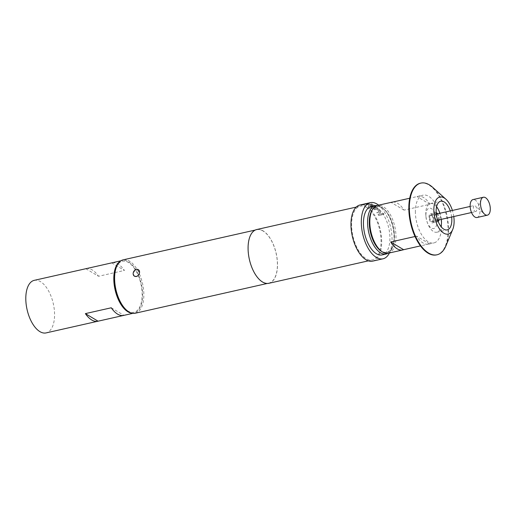 <?xml version="1.0" encoding="UTF-8"?>
<svg xmlns="http://www.w3.org/2000/svg" width="516" height="516" viewBox="0 0 516 516"><rect width="100%" height="100%" fill="white"/><g stroke="black" fill="none" stroke-linecap="round" stroke-linejoin="round"><path stroke-width="0.39" stroke-dasharray="2.58 1.94" d="M382.814 213.372C383.917 213.579 384.149 213.992 383.511 214.604C382.414 214.385 382.182 213.972 382.814 213.372L382.846 213.295C383.956 213.501 384.188 213.914 383.549 214.533C382.446 214.308 382.214 213.895 382.846 213.295L382.814 213.372M368.198 205.981L368.379 206.194A28.78 14.358 77.3 0 1 371.236 208.464L372.307 208.322L371.217 208.567A28.657 14.293 77.3 0 0 368.379 206.303L368.192 205.942L368.753 205.581L372.197 204.807L373.848 205.071L372.197 204.807M373.848 204.955A28.78 14.358 77.3 0 1 376.235 206.793L376.222 206.897A28.657 14.293 77.3 0 0 373.848 205.071M375.835 207.716L374.313 208.058L372.675 207.696A28.657 14.293 77.3 0 0 370.727 206.155L371.817 205.91A28.657 14.293 77.3 0 1 373.745 207.438L375.119 207.129A28.657 14.293 77.3 0 0 372.926 205.42L369.63 206.168A28.657 14.293 77.3 0 1 372.307 208.322M475.01 211.437A3.122 1.561 77.3 0 0 475.726 211.586A3.122 1.561 77.3 0 0 476.674 208.877A3.122 1.561 77.3 0 0 475.075 205.639A3.122 1.561 77.3 0 0 474.352 205.497A3.122 1.561 77.3 0 0 473.411 208.206A3.122 1.561 77.3 0 0 475.01 211.437M477.061 217.5A9.185 4.579 77.3 0 0 479.848 209.522A9.185 4.579 77.3 0 0 475.133 200.015A9.185 4.579 77.3 0 0 473.024 199.582M436.284 213.882A3.367 1.677 77.3 0 0 435.994 213.895A3.367 1.677 77.3 0 0 434.936 216.107A3.367 1.677 77.3 0 0 437.471 220.467A3.367 1.677 77.3 0 0 437.742 220.358M438.032 220.087A3.367 1.677 77.3 0 0 438.529 218.255A3.367 1.677 77.3 0 0 436.659 213.998M429.654 217.3A3.367 1.677 77.3 0 0 432.189 221.661A3.367 1.677 77.3 0 0 433.247 219.448A3.367 1.677 77.3 0 0 430.712 215.088A3.367 1.677 77.3 0 0 429.654 217.3M433.904 219.835A4.592 2.29 77.3 0 0 430.441 213.895A4.592 2.29 77.3 0 0 428.996 216.907A4.592 2.29 77.3 0 0 432.46 222.854A4.592 2.29 77.3 0 0 433.904 219.835M439.058 219.855A4.592 2.29 77.3 0 0 439.187 218.642A4.592 2.29 77.3 0 0 437.684 213.766M436.181 212.689A4.592 2.29 77.3 0 0 435.723 212.702A4.592 2.29 77.3 0 0 434.279 215.714A4.592 2.29 77.3 0 0 437.742 221.661A4.592 2.29 77.3 0 0 438.161 221.474M431.479 215.475A3.122 1.561 -102.7 0 1 433.085 218.707A3.122 1.561 -102.7 0 1 432.137 221.422A3.122 1.561 -102.7 0 1 431.421 221.274A3.122 1.561 -102.7 0 1 429.815 218.036A3.122 1.561 -102.7 0 1 430.763 215.327A3.122 1.561 -102.7 0 1 431.479 215.475M451.655 217.017A14.693 7.334 77.3 0 0 450.281 210.921M441.303 219.352A14.693 7.334 77.3 0 0 439.929 213.256M436.575 206.826A14.693 7.334 77.3 0 0 430.396 203.549A14.693 7.334 77.3 0 0 425.777 213.198A14.693 7.334 77.3 0 0 425.848 215.314A14.693 7.334 77.3 0 0 427.706 223.538A14.693 7.334 77.3 0 0 436.858 232.219A14.693 7.334 77.3 0 0 441.032 226.608M437.007 221.693A10.41 5.192 77.3 0 0 431.55 208.709A10.41 5.192 77.3 0 0 425.893 215.056A10.41 5.192 77.3 0 0 425.939 216.552A10.41 5.192 77.3 0 0 427.254 222.377A10.41 5.192 77.3 0 0 433.35 228.582A10.41 5.192 77.3 0 0 437.007 221.693M379.524 249.589A23.272 11.61 77.3 0 0 394.282 236.979A23.272 11.61 77.3 0 0 385.239 210.554A23.272 11.61 77.3 0 0 371.152 212.469M388.284 253.221A24.491 12.216 77.3 0 0 395.972 237.134A24.491 12.216 77.3 0 0 377.506 205.433M415.032 236.509L416.618 236.154A24.491 12.216 77.3 0 0 428.661 244.113A24.491 12.216 77.3 0 0 429.512 243.849L420.469 245.893M415.374 211.238A24.491 12.216 77.3 0 0 433.84 242.939A24.491 12.216 77.3 0 0 441.528 226.859A24.491 12.216 77.3 0 0 423.062 195.158A24.491 12.216 77.3 0 0 415.374 211.238M436.536 254.891A36.739 18.331 77.3 0 0 448.069 230.762A36.739 18.331 77.3 0 0 420.366 183.212M445.869 245.919A36.739 18.331 77.3 0 0 448.585 230.646A36.739 18.331 77.3 0 0 432.647 187.308M382.092 251.705A23.575 11.758 77.3 0 0 392.702 246.874A23.575 11.758 77.3 0 0 384.22 209.264A23.575 11.758 77.3 0 0 382.085 207.671A23.575 11.758 77.3 0 0 372.558 209.451M377.331 205.471A24.8 12.371 -102.7 0 1 381.066 206.768A24.8 12.371 -102.7 0 1 383.311 208.445A24.8 12.371 -102.7 0 1 392.231 248.009A24.8 12.371 -102.7 0 1 388.109 253.253M371.223 206.535A24.8 12.371 -102.7 0 1 376.925 207.703A24.8 12.371 -102.7 0 1 389.651 233.38A24.8 12.371 -102.7 0 1 382.137 254.917M123.769 315.392A26.942 13.442 77.3 0 0 123.943 315.347L123.595 315.431M120.202 261.328A26.942 13.442 -102.7 0 1 122.266 260.49A26.942 13.442 -102.7 0 1 142.577 295.365A26.942 13.442 -102.7 0 1 134.121 313.057A26.942 13.442 -102.7 0 1 131.896 313.186M34.256 280.343A26.942 13.442 -102.7 0 1 54.573 315.212A26.942 13.442 -102.7 0 1 46.117 332.904M116.165 267.572A26.148 13.042 -102.7 0 1 128.445 262.502A26.148 13.042 -102.7 0 1 142.158 295.113A26.148 13.042 -102.7 0 1 127.942 311.051A26.148 13.042 -102.7 0 1 125.575 309.284M135.25 313.238A27.374 13.655 77.3 0 0 143.545 289.476A27.374 13.655 77.3 0 0 129.497 261.128A27.374 13.655 77.3 0 0 123.208 259.838M372.429 204.175L368.25 204.82A28.657 14.293 77.3 0 0 365.896 204.213L368.811 203.246A28.78 14.358 77.3 0 1 369.475 203.298L367.05 203.859A28.78 14.358 77.3 0 1 369.237 204.42L371.746 203.885A28.78 14.358 77.3 0 1 372.429 204.175L368.243 204.704A28.78 14.358 77.3 0 0 365.876 204.097L368.811 203.246M365.883 203.788L366.966 203.543A28.657 14.293 77.3 0 1 367.502 203.439L364.522 204.059A28.78 14.358 77.3 0 0 363.883 204.13L366.328 203.697A28.657 14.293 77.3 0 0 365.883 203.788A28.657 14.293 77.3 0 0 365.657 203.839M366.94 203.42A28.78 14.358 77.3 0 1 367.476 203.323L364.522 204.059M372.662 261.135A28.78 14.358 77.3 0 0 381.382 236.147A28.78 14.358 77.3 0 0 366.605 206.342A28.78 14.358 77.3 0 0 359.994 204.987M268.855 283.297A27.554 13.745 77.3 0 0 277.202 259.367A27.554 13.745 77.3 0 0 263.057 230.833A27.554 13.745 77.3 0 0 256.729 229.536M366.599 207.477A27.554 13.745 77.3 0 0 360.265 206.181A27.554 13.745 77.3 0 0 351.912 230.11A27.554 13.745 77.3 0 0 366.063 258.645A27.554 13.745 77.3 0 0 372.391 259.941A27.554 13.745 77.3 0 0 380.743 236.012A27.554 13.745 77.3 0 0 366.599 207.477M134.502 276.221L133.147 273.635L135.057 270.158L138.391 269.707M263.057 231A27.374 13.655 77.3 0 0 256.768 229.717A27.374 13.655 77.3 0 0 248.473 253.485A27.374 13.655 77.3 0 0 262.528 281.826A27.374 13.655 77.3 0 0 268.817 283.116A27.374 13.655 77.3 0 0 277.111 259.348A27.374 13.655 77.3 0 0 263.057 231M453.777 216.539A18.982 9.469 77.3 0 0 452.403 210.444M372.32 208.219A28.78 14.358 77.3 0 0 369.63 206.052L369.63 206.168M375.848 207.613L374.326 207.954L372.687 207.593A28.78 14.358 77.3 0 0 370.733 206.045L371.823 205.8A28.78 14.358 77.3 0 1 373.758 207.329L375.132 207.019A28.78 14.358 77.3 0 0 372.933 205.31L369.63 206.052M389.425 252.963A28.78 14.358 77.3 0 0 378.647 205.175M380.434 211.747L380.505 212.489L379.944 212.921L377.409 213.489A28.657 14.293 77.3 0 0 376.809 212.573L379.26 211.876A28.78 14.358 77.3 0 0 377.222 209.193L374.719 209.696A28.78 14.358 77.3 0 0 374.061 208.961L376.596 208.387L378.228 208.845A28.78 14.358 77.3 0 1 380.434 211.747L380.537 212.411L379.976 212.837L377.441 213.411A28.78 14.358 77.3 0 0 376.841 212.489L379.26 211.876M382.221 214.695A28.78 14.358 77.3 0 0 381.653 213.695L378.105 214.501A28.78 14.358 77.3 0 1 378.673 215.495L382.182 214.766A28.657 14.293 77.3 0 0 381.621 213.772L381.653 213.695M111.74 262.87L124.414 270.436A26.942 13.442 77.3 0 0 111.914 262.825M85.849 268.707L98.53 276.273L124.414 270.436M86.204 268.63A26.942 13.442 -102.7 0 1 98.53 276.273M111.269 307.781L123.943 315.347M392.882 202.033A24.491 12.216 -102.7 0 1 404.047 210.122L429.931 204.284A24.491 12.216 77.3 0 0 417.883 196.325A24.491 12.216 77.3 0 0 417.031 196.583L409.723 198.234M429.512 243.849L416.618 236.154M404.047 210.122L391.147 202.42M429.931 204.284L417.031 196.583M382.182 214.766L378.634 215.565A28.657 14.293 77.3 0 0 378.067 214.572L378.105 214.501M378.067 214.572L381.621 213.772M379.202 212.037L379.234 211.96A28.657 14.293 77.3 0 0 377.202 209.283L377.222 209.193M377.086 209.251L374.719 209.696M374.693 209.793A28.657 14.293 77.3 0 0 374.042 209.057L374.061 208.961M374.042 209.057L376.596 208.387M376.583 208.49L378.228 208.845M380.402 211.837A28.657 14.293 77.3 0 0 378.202 208.941M368.753 205.581L372.197 204.923M368.198 206.097L368.753 205.697M365.896 204.213L366.296 203.943L365.896 204.213M368.83 203.369A28.657 14.293 77.3 0 1 369.488 203.42L369.475 203.298M369.488 203.42L367.082 203.839M367.07 203.981A28.657 14.293 77.3 0 1 369.243 204.536L369.237 204.42M369.359 204.542L371.746 203.885M372.436 204.291A28.657 14.293 77.3 0 0 371.752 204.001M364.541 204.181A28.657 14.293 77.3 0 0 363.903 204.246L363.883 204.13M363.903 204.246L366.27 203.588M361.645 204.994A28.657 14.293 77.3 0 0 361.271 205.2L361.232 205.084M361.271 205.2L363.774 204.517M363.806 204.633L365.328 203.994M366.966 203.543A28.657 14.293 77.3 0 0 365.36 204.11M367.502 203.439L367.082 203.607L367.502 203.439M471.527 212.534L475.726 211.586M481.17 199.46L477.629 207.954L484.472 214.114M432.189 221.661L437.471 220.467M430.441 213.895L435.723 212.702M432.137 221.422L437.678 220.171M430.396 203.549L440.748 201.208M428.661 244.113L433.84 242.939M384.22 209.264L383.311 208.445M392.702 246.874L392.231 248.009M134.121 313.057L132.812 313.354M356.221 207.097L360.265 206.181M255.22 230.065L256.768 229.717M267.269 283.465L268.817 283.116M368.347 260.851L372.391 259.941M122.266 260.49L120.95 260.786M417.883 196.325L423.062 195.158M427.254 222.377L427.706 223.538M425.939 216.552L425.848 215.314M436.858 232.219L447.217 229.884M430.763 215.327L436.304 214.076M432.46 222.854L437.742 221.661M430.712 215.088L435.994 213.895M470.153 206.445L474.352 205.497"/><path stroke-width="0.77" d="M483.376 197.247L473.024 199.582A9.185 4.579 77.3 0 0 470.237 207.555A9.185 4.579 77.3 0 0 474.952 217.068A9.185 4.579 77.3 0 0 477.061 217.5L487.414 215.166A9.185 4.579 77.3 0 0 490.2 207.187A9.185 4.579 77.3 0 0 485.485 197.68A9.185 4.579 77.3 0 0 483.376 197.247A9.185 4.579 77.3 0 0 481.17 199.46A9.185 4.579 77.3 0 0 484.472 214.114A9.185 4.579 77.3 0 0 485.304 214.733A9.185 4.579 77.3 0 0 487.414 215.166M437.684 213.766A4.592 2.29 77.3 0 0 436.181 212.689M450.281 210.921A14.693 7.334 77.3 0 0 440.748 201.208A14.693 7.334 77.3 0 0 436.136 210.863A14.693 7.334 77.3 0 0 447.217 229.884A14.693 7.334 77.3 0 0 451.829 220.229A14.693 7.334 77.3 0 0 451.655 217.017M441.032 226.608A14.693 7.334 77.3 0 0 441.477 222.57A14.693 7.334 77.3 0 0 441.303 219.352M439.929 213.256A14.693 7.334 77.3 0 0 436.575 206.826M138.301 269.649L139.565 272.184A3.799 2.973 120.8 0 1 136.321 276.434A3.799 2.973 120.8 0 1 134.412 276.17A3.799 2.973 120.8 0 1 133.147 273.635A3.799 2.973 120.8 0 1 134.947 270.087A3.799 2.973 120.8 0 1 138.301 269.649A3.799 2.973 120.8 0 1 139.565 272.184C139.397 274.402 138.359 275.841 136.463 276.518L134.412 276.17M409.723 198.234L391.147 202.42A24.491 12.216 -102.7 0 1 391.999 202.162L377.506 205.433A24.491 12.216 77.3 0 0 371.623 211.334L371.152 212.469A23.272 11.61 77.3 0 0 369.437 222.138A23.272 11.61 77.3 0 0 379.524 249.589L380.44 250.408A24.491 12.216 77.3 0 0 388.284 253.221L402.777 249.95A24.491 12.216 -102.7 0 1 390.735 241.991L415.032 236.509M371.623 211.334A24.491 12.216 77.3 0 0 369.817 221.519A24.491 12.216 77.3 0 0 380.44 250.408M420.469 245.893L403.628 249.692A24.491 12.216 -102.7 0 1 402.777 249.95M452.403 210.444A18.982 9.469 77.3 0 0 445.882 199.208L432.647 187.308A36.739 18.331 77.3 0 0 420.882 183.096L420.366 183.212A36.739 18.331 77.3 0 0 408.833 207.335A36.739 18.331 77.3 0 0 436.536 254.891L437.052 254.775A36.739 18.331 77.3 0 0 445.869 245.919L452.713 229.491A18.982 9.469 77.3 0 0 454.119 221.596A18.982 9.469 77.3 0 0 453.777 216.539M420.882 183.096A36.739 18.331 77.3 0 0 409.349 207.219A36.739 18.331 77.3 0 0 437.052 254.775M445.882 199.208A18.982 9.469 77.3 0 0 433.846 209.496A18.982 9.469 77.3 0 0 441.225 231.052A18.982 9.469 77.3 0 0 452.713 229.491M372.558 209.451A23.575 11.758 77.3 0 0 370.295 231.723A23.575 11.758 77.3 0 0 381.627 251.447A23.575 11.758 77.3 0 0 382.092 251.705M388.109 253.253A24.8 12.371 -102.7 0 1 386.278 253.982A24.8 12.371 -102.7 0 1 380.582 252.814A24.8 12.371 -102.7 0 1 367.85 227.137A24.8 12.371 -102.7 0 1 375.364 205.6A24.8 12.371 -102.7 0 1 377.331 205.471M386.278 253.982L382.137 254.917A24.8 12.371 -102.7 0 1 376.441 253.749A24.8 12.371 -102.7 0 1 363.709 228.072A24.8 12.371 -102.7 0 1 371.223 206.535L375.364 205.6M123.595 315.431L98.059 321.191A26.942 13.442 -102.7 0 1 97.885 321.229A26.942 13.442 -102.7 0 1 85.385 313.618L111.269 307.781A26.942 13.442 77.3 0 0 123.769 315.392L132.812 313.354M131.896 313.186A26.942 13.442 -102.7 0 1 113.804 278.182A26.942 13.442 -102.7 0 1 120.202 261.328M97.885 321.229L46.117 332.904A26.942 13.442 -102.7 0 1 25.8 298.035A26.942 13.442 -102.7 0 1 34.256 280.343L86.03 268.668A26.942 13.442 -102.7 0 1 86.204 268.63M126.484 310.103L125.575 309.284A26.148 13.042 -102.7 0 1 116.165 267.572L116.635 266.437A27.374 13.655 77.3 0 0 126.484 310.103A27.374 13.655 77.3 0 0 128.961 311.954A27.374 13.655 77.3 0 0 135.25 313.238L267.269 283.465M255.22 230.065L123.208 259.838A27.374 13.655 77.3 0 0 116.635 266.437M378.647 205.175A28.78 14.358 77.3 0 0 376.964 204.007A28.78 14.358 77.3 0 0 370.353 202.653L366.94 203.42A28.78 14.358 77.3 0 0 365.328 203.994L361.232 205.084A28.78 14.358 77.3 0 1 361.813 204.775L364.322 204.201A28.78 14.358 77.3 0 1 365.857 203.665A28.78 14.358 77.3 0 1 366.302 203.581L366.328 203.697M365.857 203.665L359.994 204.987A28.78 14.358 77.3 0 0 351.273 229.975A28.78 14.358 77.3 0 0 366.05 259.78A28.78 14.358 77.3 0 0 372.662 261.135L383.014 258.8A28.78 14.358 77.3 0 0 389.425 252.963M370.353 202.653A28.78 14.358 77.3 0 0 361.626 227.64A28.78 14.358 77.3 0 0 376.403 257.445A28.78 14.358 77.3 0 0 383.014 258.8M356.221 207.097L256.729 229.536A27.554 13.745 77.3 0 0 248.377 253.466A27.554 13.745 77.3 0 0 262.521 282A27.554 13.745 77.3 0 0 268.855 283.297L368.347 260.851M120.95 260.786L111.914 262.825A26.942 13.442 77.3 0 0 111.74 262.87L85.849 268.707A26.942 13.442 -102.7 0 1 86.03 268.668M85.385 313.618L98.059 321.191M391.999 202.162A24.491 12.216 -102.7 0 1 392.882 202.033M403.628 249.692L390.735 241.991M438.161 221.474A4.592 2.29 77.3 0 0 439.058 219.855M436.659 213.998A3.367 1.677 77.3 0 0 436.284 213.882M365.657 203.839A28.657 14.293 77.3 0 0 364.354 204.317L364.322 204.201M364.238 204.349L361.813 204.775M437.678 220.171L471.527 212.534M436.304 214.076L470.153 206.445"/></g></svg>
